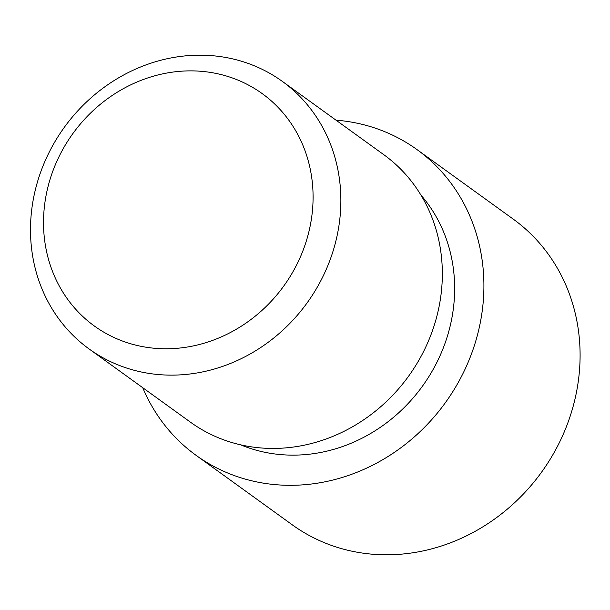 <?xml version="1.0" encoding="UTF-8"?>
<svg xmlns="http://www.w3.org/2000/svg" width="610" height="610" viewBox="0 0 610 610"><rect width="100%" height="100%" fill="white"/><g stroke="black" fill="none" stroke-linecap="round" stroke-linejoin="round"><path stroke-width="0.91" d="M142.74 387.708A188.597 171.204 -54.2 0 0 196.115 455.357L292.304 524.844A188.597 171.204 -54.2 0 0 541.528 472.224A188.597 171.204 -54.2 0 0 513.193 219.089L417.004 149.595A188.597 171.204 -54.2 0 0 336.011 120.17M196.115 455.357A188.597 171.204 -54.2 0 0 445.338 402.737A188.597 171.204 -54.2 0 0 417.004 149.595M89.045 348.92L190.526 422.227A165.028 149.808 -54.2 0 0 408.593 376.187A165.028 149.808 -54.2 0 0 383.804 154.696L282.323 81.382A165.028 149.808 -54.2 0 0 118.904 77.661A165.028 149.808 -54.2 0 0 30.5 228.376A165.028 149.808 -54.2 0 0 89.045 348.92A165.028 149.808 -54.2 0 0 307.12 302.88A165.028 149.808 -54.2 0 0 282.323 81.382M43.523 221.316A143.335 130.113 -54.2 0 0 244.663 323.994A143.335 130.113 -54.2 0 0 246.753 84.165A143.335 130.113 -54.2 0 0 43.523 221.316M240.645 444.827A157.479 142.953 -54.2 0 0 422.44 386.191A157.479 142.953 -54.2 0 0 420.999 195.177"/></g></svg>
